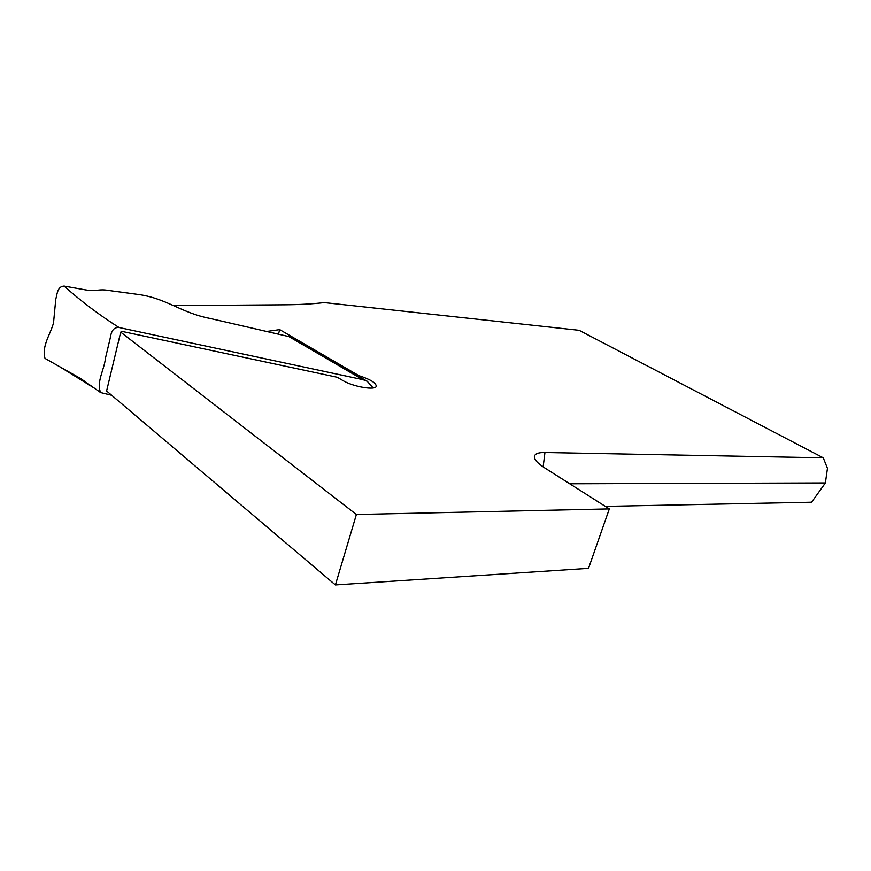 <?xml version="1.0" encoding="UTF-8"?>
<svg xmlns="http://www.w3.org/2000/svg" width="871" height="871" viewBox="0 0 871 871"><rect width="100%" height="100%" fill="white"/><g stroke="black" fill="none" stroke-linecap="round" stroke-linejoin="round"><path stroke-width="1.31" d="M266.951 331.426L279.711 329.63L358.863 375.651C370.023 379.244 375.826 382.717 376.261 386.093C376.174 390.731 353.005 386.866 342.575 380.377L337.327 377.285L121.907 331.383L120.71 332.134L356.391 514.511L335.411 584.931L588.524 568.349L609.319 508.914L544.517 467.771C537.832 463.448 534.446 459.801 534.359 456.829C534.598 453.867 538.126 452.43 544.941 452.506L823.258 457.819L579.15 330.316L324.23 302.575C312.972 303.925 299.711 304.665 284.447 304.796L173.22 305.601M120.71 332.134L106.6 390.981L335.411 584.931M356.391 514.511L609.319 508.914M823.258 457.819L827.45 468.358L825.381 482.948L811.587 502.219L605.334 506.378M279.711 329.63L278.48 334.137M358.863 375.651L358.667 376.316M825.381 482.948L569.732 483.775M94.939 388.51L58.107 365.744M362.826 379.647L119 327.507C112.479 327.006 110.998 333.266 110.203 338.253L105.424 358.34C104.335 369.729 96.126 382.184 100.644 392.571L111.662 395.271M100.307 392.342L80.851 378.667L45.02 358.406C41.427 346.201 50.649 334.007 53.545 322.782L55.766 299.308C57.257 293.995 57.257 286.526 64.084 286.069L85.108 289.814C97.345 291.916 97.824 288.497 109.354 290.566L136.921 294.278C166.426 297.947 180.275 312.656 209.911 318.427L289.433 336.707L295.269 339.352L367.268 381.313L373.147 387.954M119 327.507C99.359 315.052 81.057 301.235 64.084 286.069M289.096 336.696L363.24 379.898M363.131 379.723L367.268 381.324M544.941 452.506L543.145 466.878"/></g></svg>
